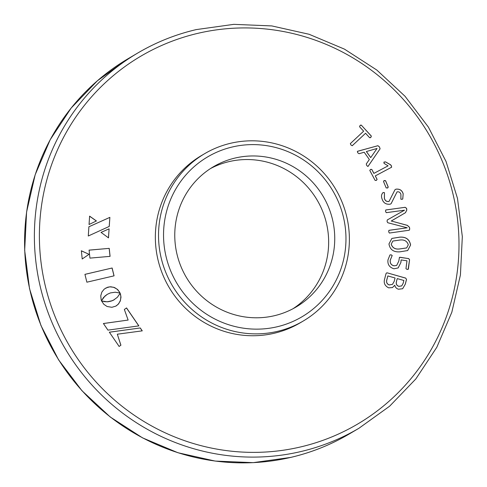 <?xml version="1.0" encoding="UTF-8"?>
<svg xmlns="http://www.w3.org/2000/svg" width="487" height="487" viewBox="0 0 487 487"><rect width="100%" height="100%" fill="white"/><g stroke="black" fill="none" stroke-linecap="round" stroke-linejoin="round"><path stroke-width="0.73" d="M387.445 188.043L388.249 187.087L385.57 180.659L384.316 180.525L383.506 181.505L386.185 187.933L387.853 187.842M387.396 188.073L388.194 187.118L385.515 180.689L383.902 180.72M391.578 167.254L391.347 165.86L390.58 164.837L385.491 161.909L384.237 162.019L383.969 163.315L388.072 165.854L373.913 173.372L371.794 169.403L370.504 169.403L369.803 170.456L375.118 180.409L376.378 180.415L377.102 179.356L375.27 175.91L391.633 167.218L391.402 165.83L390.635 164.807L385.54 161.879L383.841 162.208M357.908 151.153L357.397 151.347L357.708 152.766L359.077 153.715L364.191 152.23L369.347 159.505L366.261 163.973L366.802 165.617L367.965 166.487L380.085 148.809L379.446 146.867L377.906 145.704L357.373 151.366M359.552 126.736L363.631 131.18L350.348 143.604L350.938 145.01L352.271 145.704L365.554 133.274L369.633 137.718L370.869 137.334L371.362 136.098L361.281 125.116L360.027 125.518L359.552 126.736M402.171 199.286L402.755 198.988L403.181 193.796C402.098 190.289 399.687 188.749 395.943 189.169L394.994 189.705L389.052 201.417C386.757 201.813 385.217 200.821 384.426 198.44L384.462 192.663L383.117 192.517C381.388 194.228 381.047 196.389 382.094 199.013C383.336 202.927 386.057 204.65 390.245 204.181L391.098 203.7L397.063 191.872C398.993 191.543 400.277 192.383 400.929 194.38L400.88 199.213L402.171 199.286M405.44 212.722L406.767 210.043L406.505 208.333L405.062 207.34L385.783 209.964L385.527 211.346L386.258 212.673L404.514 210.189L387.293 219.954L387.062 221.39L387.713 222.717L407.211 227.794L388.955 230.314L388.644 231.745L389.375 233.054L409.287 230.217L409.737 229.067L409.464 227.271L407.382 225.353L391.274 221.007L405.494 212.691L406.815 210.013L406.56 208.302L405.117 207.304L385.686 210.013M407.211 227.794L388.845 230.375M405.963 268.654L407.108 269.457L408.38 269.019L409.573 259.705L408.648 258.579L399.45 257.306L398.835 261.05L396.68 265.433L394.105 265.792C391.231 265.141 389.953 263.26 390.282 260.143L392.193 255.468L391.146 254.829L389.971 254.914L387.987 259.875C387.421 264.411 389.423 267.381 393.983 268.794L398.165 267.929L400.911 262.469L401.124 259.918L406.968 260.807L405.963 268.654M408.124 269.39L409.573 259.705M399.766 251.84L407.68 250.555L410.596 245.01C409.555 239.361 405.951 236.737 399.79 237.132L391.871 238.423L388.961 243.95C389.99 249.624 393.587 252.254 399.766 251.84M406.535 279.428L405.689 278.095L387.402 272.903L386.556 272.921L386.033 273.609L384.639 278.99C383.482 282.923 384.821 285.875 388.656 287.847L392.467 287.561L394.787 285.242C395.207 287.257 396.424 288.584 398.439 289.223L402.652 288.736L405.324 284.11L406.535 279.428L405.689 278.095M81.353 250.775L89.03 254.33L82.218 258.968L81.353 250.775M113.41 300.199L117.385 297.277L120.131 293.296L120.526 294.251L120.983 297.259L120.252 301.094L118.146 304.345L115.766 306.14L111.888 307.291L107.091 306.506L103.834 304.308L101.558 300.911L104.772 301.69L108.205 301.727L111.28 301.082L114.372 299.669M101.144 299.767L100.76 295.786L101.862 292.078L104.273 289.065L107.822 287.166L110.78 286.764L114.579 287.561L117.824 289.741L120.1 293.113L115.267 292.206L110.366 292.924L107.274 294.337L104.888 296.108L101.515 300.698L101.144 299.767M128.13 320.062L124.355 309.464L126.559 307.942L138.85 325.882L107.95 330.131L103.414 323.52L128.13 320.062L103.36 323.551M89.937 258.116L89.091 250.123L109.234 248.364L110.08 256.357L89.937 258.116M86.875 282.192L84.933 274.351L112.126 268.002L114.068 275.843L86.875 282.192M109.094 228.835L108.491 237.857L101.046 232.396L109.094 228.835L108.437 237.887M89.614 216.143L96.414 220.958L89.048 224.513L89.614 216.143M120.916 345.204L119.126 346.44L109.368 332.201L140.268 327.952L142.259 330.85L117.324 334.204L120.916 345.204L119.078 346.47M109.867 217.366L109.258 226.425L88.281 236L88.902 226.772L109.867 217.366L109.204 226.455M303.237 321.024L300.059 322.893A97.114 94.837 -120.5 0 1 274.065 333.297A97.114 94.837 -120.5 0 1 162.682 274.461A97.114 94.837 -120.5 0 1 201.502 155.53L204.68 153.661A97.114 94.837 -120.5 0 1 230.674 143.257A97.114 94.837 -120.5 0 1 342.057 202.093A97.114 94.837 -120.5 0 1 303.237 321.024A97.114 94.837 -120.5 0 1 277.243 331.422A97.114 94.837 -120.5 0 1 165.86 272.592A97.114 94.837 -120.5 0 1 204.68 153.661M277.012 326.807A92.828 90.655 59.5 0 0 343.213 216.222A92.828 90.655 59.5 0 0 232.5 146.94A92.828 90.655 59.5 0 0 166.292 257.526A92.828 90.655 59.5 0 0 277.012 326.807M274.272 315.74A81.402 79.497 -120.5 0 1 180.908 266.419A81.402 79.497 -120.5 0 1 213.446 166.731A81.402 79.497 -120.5 0 1 235.239 158.007A81.402 79.497 -120.5 0 1 328.597 207.322A81.402 79.497 -120.5 0 1 296.059 307.017A81.402 79.497 -120.5 0 1 274.272 315.74M210.445 168.587A81.402 79.497 -120.5 0 1 229.146 161.593A81.402 79.497 -120.5 0 1 321.81 209.246A81.402 79.497 -120.5 0 1 292.973 308.74M88.847 226.802L109.812 217.397M120.867 345.234L117.324 334.204M109.313 332.231L140.268 327.952M140.219 327.982L142.204 330.88M89.559 216.173L96.359 220.988M100.998 232.433L109.039 228.866M84.939 274.37L112.126 268.002M112.071 268.033L114.007 275.855M89.036 250.16L109.234 248.364M109.179 248.394L110.025 256.387M126.504 307.973L138.801 325.913M107.274 294.337L103.634 297.368L101.588 300.528M105.874 287.975L109.745 286.831L113.611 287.263L117.032 289.108L119.644 292.163M119.595 292.2L120.045 293.144M101.503 300.942L107.213 301.824L112.363 300.674M112.308 300.704L113.361 300.236M120.076 293.332L120.873 296.291L120.514 300.205L118.737 303.644L116.624 305.617M116.576 305.647L115.711 306.171M81.299 250.805L89.03 254.33M88.975 254.36L82.163 258.999M405.634 278.126L387.402 272.903M387.354 272.933L386.532 272.939M392.437 287.58L394.787 285.242M402.627 288.754L405.324 284.11M405.275 284.14L406.481 279.459M392.498 284.341L389.192 284.956C386.988 284.061 386.179 282.393 386.763 279.952L387.847 275.934L395.067 277.986L394.22 281.267L392.528 284.329L389.247 284.919C387.037 284.031 386.228 282.363 386.818 279.922L387.847 275.934M401.726 285.912L398.847 286.356C396.71 285.613 395.888 284.079 396.381 281.754L397.24 278.594L403.875 280.482L403.145 283.324L401.751 285.893L398.896 286.326C396.765 285.583 395.943 284.049 396.436 281.723L397.24 278.594M407.656 250.574L410.596 245.01M410.541 245.04C409.5 239.391 405.896 236.767 399.736 237.169L391.846 238.441M406.645 247.944L399.541 248.973C395.237 249.514 392.455 247.926 391.195 244.206L392.857 241.059M391.195 244.206L392.881 241.047L399.961 240.03C404.259 239.488 407.041 241.071 408.307 244.778L406.669 247.926L399.596 248.942C395.292 249.484 392.51 247.895 391.25 244.176M408.1 269.402L408.325 269.049M409.518 259.735L408.648 258.579M408.599 258.609L400.156 257.288M400.107 257.319L399.425 257.325M396.655 265.445L394.105 265.792M394.05 265.823C391.177 265.178 389.898 263.29 390.227 260.174L390.282 260.143M390.227 260.174L392.193 255.468M392.145 255.498L391.146 254.829M391.098 254.859L389.947 254.926M398.141 267.941L400.911 262.469M400.856 262.499L401.124 259.918M409.257 230.229L409.683 229.097L409.409 227.301L407.333 225.384L391.274 221.007M391.219 221.037L396.546 217.884M387.238 219.984L404.514 210.189M402.725 199.006L403.181 193.796M403.133 193.826C402.049 190.32 399.632 188.779 395.888 189.206L395.943 189.169M395.888 189.206L394.963 189.717M384.426 198.44L384.371 198.471C385.162 200.857 386.708 201.849 388.997 201.448L389.052 201.417M384.371 198.471L384.462 192.663M384.413 192.694L383.068 192.548M391.073 203.712L397.063 191.872M352.223 145.735L365.554 133.274M370.339 137.748L370.869 137.334M370.814 137.364L371.362 136.098M371.307 136.129L361.281 125.116M361.226 125.147L360.569 125.104M367.941 166.505L380.085 148.809M380.03 148.839L379.446 146.867M379.391 146.897L377.906 145.704M377.857 145.735L357.86 151.183M370.723 157.605L366.352 151.548L377.041 148.462L370.723 157.605L366.407 151.518M384.182 162.049L383.817 162.22M373.913 173.372L388.072 165.854M373.858 173.409L371.794 169.403M371.739 169.433L370.449 169.433M376.329 180.446L377.102 179.356M377.054 179.386L375.27 175.91M384.261 180.555L383.872 180.738M198.002 33.305A213.507 208.503 59.5 0 0 45.729 287.653A213.507 208.503 59.5 0 0 300.382 446.993A213.507 208.503 59.5 0 0 452.654 192.645A213.507 208.503 59.5 0 0 198.002 33.305M358.907 428.286L349.112 434.057A217.792 212.691 59.5 0 1 290.818 457.378A217.792 212.691 59.5 0 1 41.03 325.438A217.792 212.691 59.5 0 1 128.093 58.714L137.888 52.943C156.138 42.223 175.588 34.437 196.237 29.597L233.797 24.35L271.813 25.927L309.087 34.273L344.449 49.126L376.78 70.018L405.056 96.292L428.396 127.113L446.055 161.514L457.488 198.41L462.327 236.633L460.416 274.991L451.82 312.264L436.809 347.28L415.849 378.929L389.612 406.219L358.907 428.286A217.792 212.691 -120.5 0 1 300.613 451.613A217.792 212.691 -120.5 0 1 50.825 319.673A217.792 212.691 -120.5 0 1 137.888 52.943A217.792 212.691 -120.5 0 1 196.182 29.622M349.112 434.057C330.862 444.777 311.412 452.563 290.763 457.403L253.203 462.65L215.187 461.073L177.913 452.727L142.551 437.874L110.22 416.982L81.944 390.708L58.604 359.887L40.945 325.486L29.512 288.59L24.673 250.367L26.584 212.009L35.18 174.736L50.191 139.72L71.151 108.071L97.388 80.781L128.093 58.714"/></g></svg>
